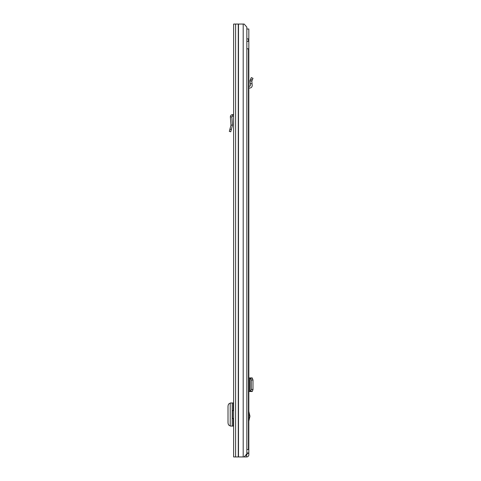 <?xml version="1.0" encoding="UTF-8"?>
<svg xmlns="http://www.w3.org/2000/svg" width="481" height="481" viewBox="0 0 481 481"><rect width="100%" height="100%" fill="white"/><g stroke="black" fill="none" stroke-linecap="round" stroke-linejoin="round"><path stroke-width="0.72" d="M229.936 129.118L229.329 131.391L230.76 131.782L232.497 125.138L231.006 125.108L229.936 129.118L231.367 129.503M233.616 24.05L233.616 456.95L244.144 456.95L246.849 453.86L246.849 27.14L244.144 24.05L233.616 24.05M233.261 410.57L233.261 402.964L233.616 402.964L233.616 410.57L232.503 410.57L232.503 418.482L233.616 418.482L233.616 426.088L233.261 426.088L233.261 418.482M233.616 129.858L233.616 132.233M233.261 402.964L230.219 402.994L230.219 426.058L233.261 426.088M230.219 403.421L229.617 403.475C228.643 403.733 228.108 404.743 228.012 406.511L228.018 422.613C228.126 424.344 228.661 425.33 229.617 425.577L230.219 425.631M233.616 116.071L232.419 116.137L231.836 116.799L232.497 125.138L231.006 125.108L230.357 116.919L231.836 116.799M233.616 114.526L232.341 114.652C231.06 114.863 230.393 115.62 230.357 116.919M233.556 114.586L233.616 115.705M246.849 41.366L248.455 41.366L248.455 38.895L246.849 38.895M246.849 48.785L248.455 48.785L248.455 449.531L246.849 449.531M248.827 411.387L249.94 416.257L248.827 421.128M245.767 455.092L246.44 455.092L246.663 456.95A2.164 2.164 0 0 0 248.827 454.785L248.827 453.361L246.975 453.361L246.975 452.994M246.849 28.998L248.827 28.998L248.827 453.361M246.44 455.092L246.663 455.092A0.307 0.307 0 0 0 246.975 454.785L246.975 453.361M248.827 452.994L246.849 452.994M246.44 456.95L244.144 456.95M248.827 391.522L250.589 391.281L251.274 389.43L251.274 380.002L250.589 378.156L248.827 377.916M252.2 377.916L250.192 377.916M251.822 378.048L249.946 378.066L252.038 377.916M252.2 391.522L251.822 391.342L252.303 391.281L252.976 389.694L252.988 380.002L252.303 378.156L251.822 378.096M251.822 391.342L249.988 391.36L249.988 378.078M251.822 391.39L249.988 391.36M252.038 391.522L250.192 391.522M248.827 86.225L249.753 86.177A0.619 0.619 0 0 0 250.342 85.504L249.988 80.67L251.822 81.103L249.988 80.67L251.274 77.603L252.988 78.325L252.303 79.96L250.589 79.239M248.827 88.083L249.855 88.029A2.471 2.471 0 0 0 252.188 85.341L251.822 81.103L252.303 79.96M252.038 83.628L250.192 83.79M243.194 24.05L243.194 456.95M238.492 24.05L238.492 456.95M238.275 24.05L238.275 456.95M235.594 24.05L235.594 456.95M232.209 402.964L232.209 426.088M232.341 114.652L232.419 116.137M249.849 416.991L248.827 416.991M244.865 456.126L244.865 456.95M249.753 391.522L249.753 377.916M252.303 378.156L250.589 378.156M252.988 380.002L251.274 380.002M252.988 389.43L251.274 389.43M252.303 391.281L250.589 391.281M249.946 391.366L249.946 378.066L249.94 391.372M248.827 415.524L249.849 415.524"/></g></svg>

